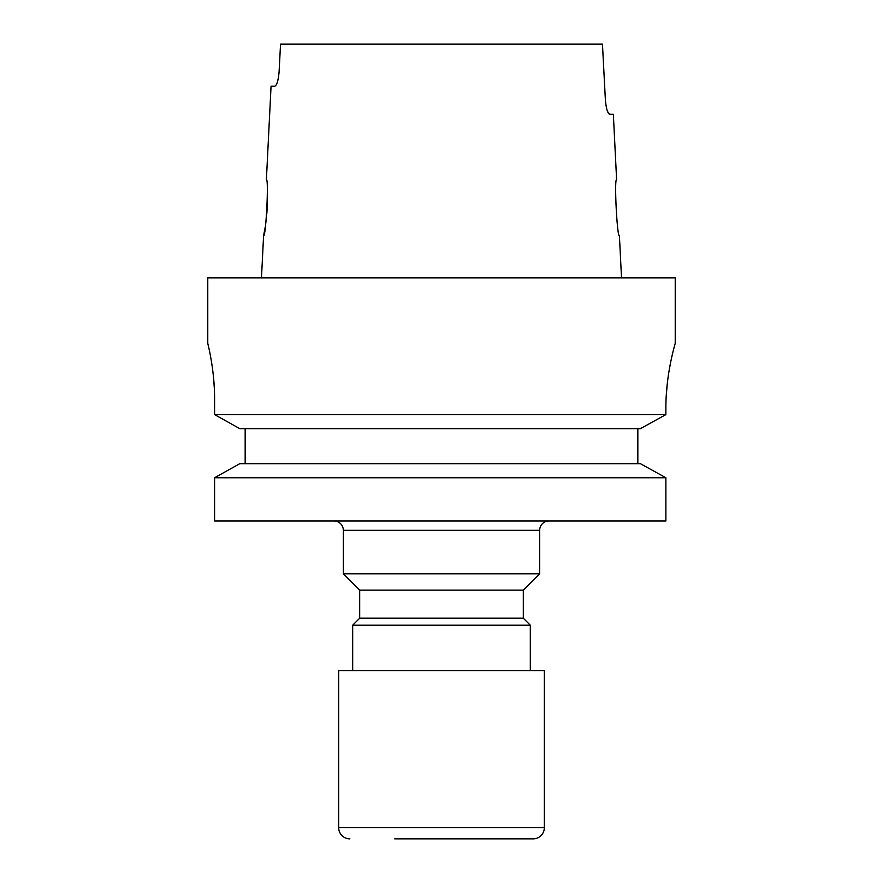 <?xml version="1.0" encoding="UTF-8"?>
<svg xmlns="http://www.w3.org/2000/svg" width="883" height="883" viewBox="0 0 883 883"><rect width="100%" height="100%" fill="white"/><g stroke="black" fill="none" stroke-linecap="round" stroke-linejoin="round"><path stroke-width="1.32" d="M333.984 520.97A9.349 9.349 0 0 1 343.332 530.319L343.332 573.795L539.668 573.795L539.668 530.319L343.332 530.319M549.016 520.97A9.349 9.349 0 0 0 539.668 530.319M523.31 590.153L523.31 618.199L359.69 618.199L359.69 590.153L523.31 590.153L539.668 573.795M359.69 590.153L343.332 573.795M359.69 618.199L352.681 625.219L530.319 625.219L523.31 618.199M530.319 670.561L530.319 625.219M352.681 670.561L352.681 625.219M544.347 827.636L544.347 670.561L338.653 670.561L338.653 827.636L544.347 827.636A11.214 11.214 0 0 1 533.122 838.85L488.244 838.85M394.756 838.85L533.122 838.85M349.878 838.85A11.214 11.214 0 0 1 338.653 827.636M673.884 348.344L675.23 343.332L675.23 277.88L207.77 277.88L207.77 343.332C207.538 342.703 214.757 369.226 214.591 399.425L214.591 414.602L239.746 428.641L214.591 414.602L665.881 414.602L640.418 428.641L239.746 428.641M616.61 179.713C614.06 178.079 617.096 237.615 619.413 235.816C617.096 237.593 614.071 178.068 616.61 179.713L613.343 114.271L609.689 114.271C607.681 113.521 606.246 108.852 605.396 100.243L602.46 44.15L280.54 44.15L279.072 72.196C278.222 80.783 276.776 85.463 274.745 86.225L271.059 86.225L266.39 179.713C268.929 178.057 265.904 237.604 263.587 235.816L265.099 227.671M265.739 223.399L266.335 218.664M266.865 213.322L267.417 202.328M267.439 197.086L267.328 192.251M263.587 235.816L261.478 277.88M619.413 235.816L621.522 277.88M675.23 343.332C675.539 342.648 665.683 373.498 665.881 408.774L665.881 414.602L640.418 428.641M239.746 463.707L214.591 477.747L239.746 463.707L640.418 463.707L665.881 477.747L214.591 477.747L214.591 520.97L665.881 520.97L665.881 477.747L640.418 463.707M245.165 463.707L245.165 428.641M637.835 463.707L637.835 428.641M666.279 395.463L667.294 383.641M668.85 372.207L670.572 362.703M214.304 387.902L213.576 377.924M212.461 368.2L211.169 359.856M208.752 347.615L207.77 343.332M665.881 477.747L665.881 520.97M277.946 80.066L278.454 77.682M278.465 77.583L279.072 72.196M607.206 110.518L608.42 113.212M608.431 113.223L609.689 114.271"/></g></svg>
